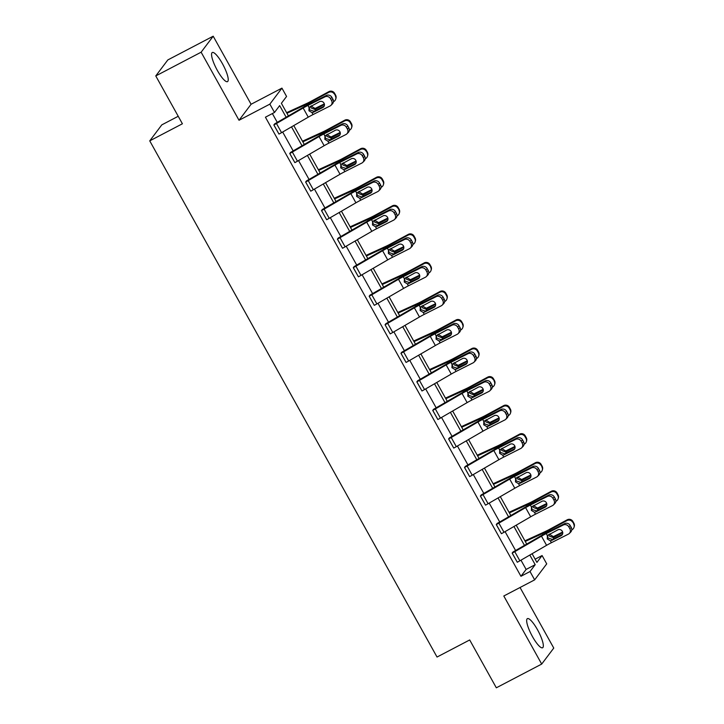 <?xml version="1.0" encoding="UTF-8"?>
<svg xmlns="http://www.w3.org/2000/svg" width="724" height="724" viewBox="0 0 724 724"><rect width="100%" height="100%" fill="white"/><g stroke="black" fill="none" stroke-linecap="round" stroke-linejoin="round"><path stroke-width="1.09" d="M532.457 636.568A16.426 3.837 -117.6 0 1 527.38 618.64A16.426 3.837 -117.6 0 1 537.543 629.826A16.426 3.837 -117.6 0 1 542.611 647.754A16.426 3.837 -117.6 0 1 532.457 636.568M217.354 70.445A16.426 3.837 -117.6 0 1 212.277 52.517A16.426 3.837 -117.6 0 1 222.44 63.694A16.426 3.837 -117.6 0 1 227.508 81.631A16.426 3.837 -117.6 0 1 217.354 70.445M535.136 559.181L542.086 555.543L546.72 563.869L534.656 579.861L503.804 595.997L541.697 664.071L496.329 687.8L469.695 639.953L437.034 657.039L149.741 140.863L182.403 123.777L155.769 75.93L167.832 59.929L213.2 36.2L201.127 52.2L239.02 120.265L269.862 104.129L281.935 88.129L286.568 96.455L281.392 103.306L288.414 115.912M155.769 75.93L201.127 52.2M541.697 664.071L553.76 648.071L520.049 587.508M239.02 120.265L251.083 104.265L213.2 36.2M251.083 104.265L281.935 88.129M178.222 116.274L161.805 124.863L149.741 140.863M548.756 495.089L531.778 503.66A15.792 1.692 150.9 0 0 524.565 507.569L497.089 523.488L496.311 524.547A7.376 0.787 -29.1 0 0 498.89 523.126L525.597 507.633A10.534 1.131 150.9 0 1 530.402 505.026L547.38 496.456L548.756 495.089A4.208 3.919 45.2 0 1 554.312 496.972L552.937 498.338A4.208 3.919 -134.8 0 0 547.38 496.456M553.408 504.936A4.208 3.919 -134.8 0 0 553.96 500.175L555.335 498.8A4.208 3.919 45.2 0 1 554.783 503.569L553.408 504.936A4.208 3.919 -134.8 0 1 552.475 505.605L535.498 514.176A10.534 1.131 150.9 0 0 530.683 516.782L503.985 532.276A7.376 0.787 -29.1 0 1 501.406 533.697L496.275 524.574M516.981 438.002L500.003 446.563A15.792 1.692 150.9 0 0 492.791 450.482L465.315 466.401L464.536 467.46A7.376 0.787 -29.1 0 0 467.116 466.039L493.813 450.545A10.534 1.131 150.9 0 1 498.628 447.939L515.606 439.368L516.981 438.002A4.208 3.919 45.2 0 1 522.538 439.884L521.162 441.251A4.208 3.919 -134.8 0 0 515.606 439.368M521.633 447.848A4.208 3.919 -134.8 0 0 522.185 443.088L523.561 441.712A4.208 3.919 45.2 0 1 523.009 446.473L521.633 447.848A4.208 3.919 -134.8 0 1 520.701 448.518L503.723 457.088A10.534 1.131 150.9 0 0 498.908 459.695L472.211 475.188A7.376 0.787 -29.1 0 1 469.632 476.609L464.5 467.478M485.207 380.914L468.229 389.476A15.792 1.692 150.9 0 0 461.016 393.394L433.54 409.313L432.762 410.372A7.376 0.787 -29.1 0 0 435.341 408.951L462.039 393.458A10.534 1.131 150.9 0 1 466.853 390.851L483.831 382.281L485.207 380.914A4.208 3.919 45.2 0 1 490.763 382.797L489.388 384.163A4.208 3.919 -134.8 0 0 483.831 382.281M489.858 390.761A4.208 3.919 -134.8 0 0 490.401 385.992L491.786 384.625A4.208 3.919 45.2 0 1 491.234 389.385L489.858 390.761A4.208 3.919 -134.8 0 1 488.926 391.431L471.939 400.001A10.534 1.131 150.9 0 0 467.134 402.607L440.427 418.101A7.376 0.787 -29.1 0 1 437.848 419.522L432.726 410.39M453.432 323.827L436.454 332.388A15.792 1.692 150.9 0 0 429.242 336.307L401.766 352.226L400.987 353.285A7.376 0.787 -29.1 0 0 403.567 351.864L430.264 336.37A10.534 1.131 150.9 0 1 435.079 333.764L452.057 325.194L453.432 323.827A4.208 3.919 45.2 0 1 458.989 325.709L457.613 327.076A4.208 3.919 -134.8 0 0 452.057 325.194M458.084 333.673A4.208 3.919 -134.8 0 0 458.627 328.904L460.012 327.538A4.208 3.919 45.2 0 1 459.459 332.298L458.084 333.673A4.208 3.919 -134.8 0 1 457.152 334.343L440.165 342.904A10.534 1.131 150.9 0 0 435.359 345.52L408.653 361.014A7.376 0.787 -29.1 0 1 406.074 362.434L400.951 353.303M421.658 266.731L404.68 275.301A15.792 1.692 150.9 0 0 397.467 279.22L370.027 295.111L369.213 296.197A7.376 0.787 -29.1 0 0 371.792 294.777L398.49 279.283A10.534 1.131 150.9 0 1 403.304 276.668L420.282 268.106L421.658 266.731A4.208 3.919 45.2 0 1 427.214 268.622L425.839 269.989A4.208 3.919 -134.8 0 0 420.282 268.106M374.299 305.347L369.177 296.216L374.299 305.347A7.376 0.787 -29.1 0 0 376.878 303.926L403.585 288.433A10.534 1.131 150.9 0 1 408.39 285.817L425.377 277.256A4.208 3.919 -134.8 0 0 426.852 271.817L425.839 269.989M389.883 209.643L372.905 218.214A15.792 1.692 150.9 0 0 365.692 222.132L338.217 238.042L337.438 239.11A7.376 0.787 -29.1 0 0 340.018 237.689L366.715 222.196A10.534 1.131 150.9 0 1 371.53 219.58L388.507 211.019L389.883 209.643A4.208 3.919 45.2 0 1 395.44 211.526L394.064 212.901A4.208 3.919 -134.8 0 0 388.507 211.019M394.535 219.49A4.208 3.919 -134.8 0 0 395.078 214.729L396.462 213.363A4.208 3.919 45.2 0 1 395.91 218.123L394.535 219.49A4.208 3.919 -134.8 0 1 393.603 220.168L376.616 228.73A10.534 1.131 150.9 0 0 371.81 231.345L345.104 246.839A7.376 0.787 -29.1 0 1 342.524 248.26L337.402 239.128M358.108 152.556L341.131 161.126A15.792 1.692 150.9 0 0 333.918 165.036L306.442 180.955L305.664 182.023A7.376 0.787 -29.1 0 0 308.243 180.593L334.941 165.108A10.534 1.131 150.9 0 1 339.755 162.493L356.733 153.931L358.108 152.556A4.208 3.919 45.2 0 1 363.665 154.438L362.29 155.814A4.208 3.919 -134.8 0 0 356.733 153.931M362.76 162.402A4.208 3.919 -134.8 0 0 363.303 157.642L364.679 156.275A4.208 3.919 45.2 0 1 364.136 161.036L362.76 162.402A4.208 3.919 -134.8 0 1 361.828 163.072L344.841 171.642A10.534 1.131 150.9 0 0 340.036 174.249L313.329 189.742A7.376 0.787 -29.1 0 1 310.75 191.172L305.628 182.041M326.334 95.468L309.356 104.039A15.792 1.692 150.9 0 0 302.143 107.948L274.668 123.867L273.889 124.935A7.376 0.787 -29.1 0 0 276.468 123.505L303.166 108.012A10.534 1.131 150.9 0 1 307.981 105.405L324.958 96.835L326.334 95.468A4.208 3.919 45.2 0 1 331.891 97.351L330.515 98.726A4.208 3.919 -134.8 0 0 324.958 96.835M330.986 105.315A4.208 3.919 -134.8 0 0 331.529 100.555L332.904 99.179A4.208 3.919 45.2 0 1 332.361 103.948L330.986 105.315A4.208 3.919 -134.8 0 1 330.044 105.985L313.067 114.555A10.534 1.131 150.9 0 0 308.261 117.161L281.555 132.655A7.376 0.787 -29.1 0 1 278.975 134.076L273.844 124.953M286.143 117.234L279.663 105.595L274.496 112.455L265.427 117.198L520.945 576.286L526.122 569.435L520.972 560.186M515.597 550.539L505.081 531.642M499.714 521.986L489.198 503.089M483.822 493.442L473.306 474.546M467.939 464.899L457.423 446.002M452.048 436.355L441.531 417.458M436.165 407.811L425.649 388.915M420.273 379.267L409.757 360.371M404.39 350.724L393.874 331.827M388.498 322.18L377.982 303.284M372.616 293.636L362.091 274.74M356.724 265.093L346.208 246.196M340.841 236.549L330.316 217.653M324.949 208.005L314.433 189.109M309.067 179.462L298.541 160.565M293.175 150.918L282.659 132.021M277.283 122.374L272.378 113.559M342.226 124.012L325.239 132.583A15.792 1.692 150.9 0 0 318.026 136.492L290.55 152.411L289.772 153.479A7.376 0.787 -29.1 0 0 292.351 152.049L319.058 136.555A10.534 1.131 150.9 0 1 323.863 133.949L340.841 125.379L342.226 124.012A4.208 3.919 45.2 0 1 347.773 125.895L346.398 127.27A4.208 3.919 -134.8 0 0 340.841 125.379M346.868 133.859A4.208 3.919 -134.8 0 0 347.42 129.098L348.796 127.723A4.208 3.919 45.2 0 1 348.244 132.492L346.868 133.859A4.208 3.919 -134.8 0 1 345.936 134.528L328.958 143.099A10.534 1.131 150.9 0 0 324.144 145.705L297.446 161.199A7.376 0.787 -29.1 0 1 294.867 162.629L289.736 153.497M374 181.1L357.013 189.67A15.792 1.692 150.9 0 0 349.801 193.58L322.325 209.498L321.547 210.566A7.376 0.787 -29.1 0 0 324.126 209.145L350.832 193.652A10.534 1.131 150.9 0 1 355.638 191.036L372.616 182.475L374 181.1A4.208 3.919 45.2 0 1 379.548 182.982L378.172 184.358A4.208 3.919 -134.8 0 0 372.616 182.475M378.643 190.946A4.208 3.919 -134.8 0 0 379.195 186.186L380.571 184.819A4.208 3.919 45.2 0 1 380.019 189.579L378.643 190.946A4.208 3.919 -134.8 0 1 377.711 191.616L360.733 200.186A10.534 1.131 150.9 0 0 355.918 202.801L329.221 218.286A7.376 0.787 -29.1 0 1 326.642 219.716L321.51 210.584M405.775 238.187L388.788 246.757A15.792 1.692 150.9 0 0 381.575 250.676L354.136 266.568L353.321 267.654A7.376 0.787 -29.1 0 0 355.9 266.233L382.607 250.739A10.534 1.131 150.9 0 1 387.412 248.124L404.39 239.563L405.775 238.187A4.208 3.919 45.2 0 1 411.332 240.078L409.947 241.445A4.208 3.919 -134.8 0 0 404.39 239.563M410.418 248.033A4.208 3.919 -134.8 0 0 410.97 243.273L412.345 241.907A4.208 3.919 45.2 0 1 411.793 246.667L410.418 248.033A4.208 3.919 -134.8 0 1 409.485 248.712L392.508 257.273A10.534 1.131 150.9 0 0 387.693 259.889L360.995 275.382A7.376 0.787 -29.1 0 1 358.416 276.803L353.285 267.672M437.549 295.274L420.563 303.845A15.792 1.692 150.9 0 0 413.35 307.763L385.874 323.682L385.096 324.741A7.376 0.787 -29.1 0 0 387.675 323.32L414.381 307.827A10.534 1.131 150.9 0 1 419.187 305.211L436.174 296.65L437.549 295.274A4.208 3.919 45.2 0 1 443.106 297.166L441.721 298.532A4.208 3.919 -134.8 0 0 436.174 296.65M390.191 333.891L385.059 324.759L390.191 333.891A7.376 0.787 -29.1 0 0 392.77 332.47L419.468 316.976A10.534 1.131 150.9 0 1 424.282 314.361L441.26 305.799A4.208 3.919 -134.8 0 0 442.744 300.36L441.721 298.532M469.324 352.371L452.337 360.932A15.792 1.692 150.9 0 0 445.124 364.851L417.648 380.77L416.87 381.829A7.376 0.787 -29.1 0 0 419.449 380.408L446.156 364.914A10.534 1.131 150.9 0 1 450.962 362.308L467.948 353.737L469.324 352.371A4.208 3.919 45.2 0 1 474.881 354.253L473.496 355.62A4.208 3.919 -134.8 0 0 467.948 353.737M473.967 362.217A4.208 3.919 -134.8 0 0 474.519 357.448L475.894 356.081A4.208 3.919 45.2 0 1 475.351 360.842L473.967 362.217A4.208 3.919 -134.8 0 1 473.034 362.887L456.057 371.448A10.534 1.131 150.9 0 0 451.251 374.064L424.545 389.557A7.376 0.787 -29.1 0 1 421.965 390.978L416.834 381.847M501.099 409.458L484.121 418.019A15.792 1.692 150.9 0 0 476.899 421.938L449.423 437.857L448.645 438.916A7.376 0.787 -29.1 0 0 451.224 437.495L477.931 422.002A10.534 1.131 150.9 0 1 482.736 419.395L499.723 410.825L501.099 409.458A4.208 3.919 45.2 0 1 506.655 411.341L505.271 412.707A4.208 3.919 -134.8 0 0 499.723 410.825M505.741 419.305A4.208 3.919 -134.8 0 0 506.293 414.535L507.669 413.169A4.208 3.919 45.2 0 1 507.126 417.929L505.741 419.305A4.208 3.919 -134.8 0 1 504.809 419.974L487.831 428.545A10.534 1.131 150.9 0 0 483.026 431.151L456.319 446.645A7.376 0.787 -29.1 0 1 453.74 448.066L448.608 438.934M532.873 466.546L515.895 475.107A15.792 1.692 150.9 0 0 508.682 479.026L481.198 494.945L480.419 496.003A7.376 0.787 -29.1 0 0 482.999 494.583L509.705 479.089A10.534 1.131 150.9 0 1 514.511 476.483L531.497 467.912L532.873 466.546A4.208 3.919 45.2 0 1 538.43 468.428L537.054 469.795A4.208 3.919 -134.8 0 0 531.497 467.912M537.516 476.392A4.208 3.919 -134.8 0 0 538.068 471.632L539.443 470.256A4.208 3.919 45.2 0 1 538.9 475.016L537.516 476.392A4.208 3.919 -134.8 0 1 536.584 477.062L519.606 485.632A10.534 1.131 150.9 0 0 514.8 488.238L488.094 503.732A7.376 0.787 -29.1 0 1 485.514 505.153L480.383 496.021M564.648 523.633L547.67 532.203A15.792 1.692 150.9 0 0 540.457 536.113L512.981 552.032L512.194 553.091A7.376 0.787 -29.1 0 0 514.773 551.67L541.48 536.176A10.534 1.131 150.9 0 1 546.285 533.57L563.272 525L564.648 523.633A4.208 3.919 45.2 0 1 570.204 525.515L568.829 526.891A4.208 3.919 -134.8 0 0 563.272 525M569.299 533.479A4.208 3.919 -134.8 0 0 569.842 528.719L571.218 527.344A4.208 3.919 45.2 0 1 570.675 532.113L569.299 533.479A4.208 3.919 -134.8 0 1 568.358 534.149L551.38 542.719A10.534 1.131 150.9 0 0 546.575 545.326L519.868 560.819A7.376 0.787 -29.1 0 1 517.289 562.24L512.158 553.118M274.496 112.455L269.862 104.129M534.656 579.861L530.022 571.535L535.19 564.684L529.823 555.046M520.945 576.286L530.022 571.535M524.457 545.398L513.94 526.502M508.565 516.855L498.049 497.958M492.682 488.311L482.166 469.414M476.79 459.767L466.274 440.871M460.907 431.223L450.391 412.327M445.016 402.68L434.5 383.783M429.133 374.127L418.617 355.231M413.241 345.583L402.725 326.687M397.358 317.04L386.833 298.143M381.467 288.496L370.95 269.599M365.584 259.952L355.059 241.056M349.692 231.409L339.176 212.512M333.8 202.865L323.284 183.968M317.917 174.321L307.401 155.425M302.026 145.777L291.51 126.881M532.095 553.724L536.918 562.394L542.086 555.543M293.781 125.56L304.297 144.456M309.673 154.103L320.189 173M325.556 182.656L336.072 201.553M341.447 211.2L351.964 230.096M357.33 239.744L367.846 258.64M373.222 268.287L383.738 287.184M389.105 296.831L399.63 315.727M404.997 325.375L415.513 344.271M420.879 353.918L431.404 372.815M436.771 382.462L447.287 401.358M452.654 411.006L463.179 429.902M468.546 439.549L479.062 458.446M484.437 468.093L494.954 486.99M500.32 496.637L510.836 515.533M516.212 525.181L526.728 544.077M526.122 569.435L535.19 564.684M309.338 107.043L309.546 109.831L314.062 111.27L313.456 112.247L322.795 107.532L324.09 106.256M332.904 99.179L331.891 97.351M324.117 106.193L314.062 111.27M331.529 100.555L330.515 98.726M313.456 112.247L311.972 112.582L308.949 110.79L309.076 107.378L319.537 101.677A3.367 3.131 45.2 0 1 323.547 106.998A3.367 3.131 45.2 0 1 322.795 107.532M308.994 107.496L307.981 105.405M333.429 101.731L333.719 101.577A4.208 4.163 -162.8 0 0 335.366 95.921L335.61 95.152A4.208 4.163 17.2 0 1 335.945 98.392L335.71 99.161M286.939 113.279L303.999 105.487A15.792 1.692 -29.1 0 0 310.858 102.039L328.633 92.428L328.868 91.649A4.208 4.163 17.2 0 1 334.588 93.315L335.61 95.152M286.604 112.663L306.524 103.559A10.534 1.131 -29.1 0 0 311.103 101.26L328.868 91.649M324.397 104.473L315.003 109.487L311.021 107.876L310.587 106.193M334.588 93.315L335.366 95.921M334.352 94.093A4.208 4.163 -162.8 0 0 328.633 92.428M311.682 105.641L312.053 106.681L315.094 108.446L324.28 103.894M325.221 135.587L325.429 138.375L329.945 139.813L329.348 140.791L338.687 136.076L339.972 134.8M348.796 127.723L347.773 125.895M339.999 134.736L329.945 139.813M347.42 129.098L346.398 127.27M329.348 140.791L327.854 141.126L324.841 139.334L324.958 135.922L335.429 130.22A3.367 3.131 45.2 0 1 339.429 135.542A3.367 3.131 45.2 0 1 338.687 136.076M324.877 136.049L323.863 133.949M341.113 164.131L341.321 166.918L345.837 168.357L345.23 169.335L354.57 164.629L355.864 163.343M364.679 156.275L363.665 154.438M355.891 163.289L345.837 168.357M363.303 157.642L362.29 155.814M345.23 169.335L343.746 169.669L340.723 167.877L340.85 164.466L351.312 158.773A3.367 3.131 45.2 0 1 355.321 164.086A3.367 3.131 45.2 0 1 354.57 164.629M340.769 164.592L339.755 162.493M349.312 130.275L349.611 130.121A4.208 4.163 -162.8 0 0 351.258 124.465L351.493 123.695A4.208 4.163 17.2 0 1 351.837 126.935L351.593 127.705M302.831 141.823L319.89 134.03A15.792 1.692 -29.1 0 0 326.75 130.582L344.515 120.971L344.76 120.193A4.208 4.163 17.2 0 1 350.479 121.867L351.493 123.695M302.487 141.207L322.415 132.103A10.534 1.131 -29.1 0 0 326.986 129.804L344.76 120.193M340.289 133.017L330.895 138.031L326.904 136.42L326.479 134.736M350.479 121.867L350.235 122.637L351.258 124.465M350.235 122.637A4.208 4.163 -162.8 0 0 344.515 120.971M327.574 134.193L327.945 135.225L330.986 136.99L340.171 132.438M365.204 158.828L365.493 158.665A4.208 4.163 -162.8 0 0 367.14 153.008L367.385 152.239A4.208 4.163 17.2 0 1 367.72 155.479L367.484 156.248M318.723 170.366L335.773 162.574A15.792 1.692 -29.1 0 0 342.633 159.126L360.407 149.515L360.642 148.737A4.208 4.163 17.2 0 1 366.362 150.411L367.385 152.239M318.379 169.751L338.298 160.656A10.534 1.131 -29.1 0 0 342.877 158.357L360.642 148.737M356.172 161.561L346.778 166.574L342.796 164.963L342.371 163.28M366.362 150.411L367.14 153.008M366.127 151.18A4.208 4.163 -162.8 0 0 360.407 149.515M343.457 162.737L343.828 163.769L346.868 165.534L356.054 160.981M356.995 192.675L357.213 195.462L361.719 196.901L361.122 197.878L370.462 193.172L371.747 191.887M380.571 184.819L379.548 182.982M371.783 191.833L361.719 196.901M379.195 186.186L378.172 184.358M361.122 197.878L359.638 198.213L356.615 196.421L356.733 193.009L367.204 187.317A3.367 3.131 45.2 0 1 371.204 192.629A3.367 3.131 45.2 0 1 370.462 193.172M356.651 193.136L355.638 191.036M381.086 187.371L381.385 187.208A4.208 4.163 -162.8 0 0 383.032 181.552L383.267 180.783A4.208 4.163 17.2 0 1 383.611 184.023L383.367 184.792M334.606 198.91L351.665 191.118A15.792 1.692 -29.1 0 0 358.525 187.67L376.29 178.059L376.534 177.28A4.208 4.163 17.2 0 1 382.254 178.955L383.267 180.783M334.262 198.295L354.19 189.199A10.534 1.131 -29.1 0 0 358.76 186.901L376.534 177.28M372.064 190.104L362.67 195.127L358.679 193.507L358.253 191.824M382.254 178.955L382.01 179.724L383.032 181.552M382.01 179.724A4.208 4.163 -162.8 0 0 376.29 178.059M359.348 191.281L359.719 192.312L362.76 194.077L371.946 189.525M372.887 221.227L373.095 224.006L377.611 225.445L377.005 226.422L386.344 221.716L387.639 220.431M396.462 213.363L395.44 211.526M387.666 220.377L377.611 225.445M395.078 214.729L394.064 212.901M377.005 226.422L375.521 226.757L372.507 224.965L372.625 221.553L383.087 215.861A3.367 3.131 45.2 0 1 387.096 221.173A3.367 3.131 45.2 0 1 386.344 221.716M372.543 221.68L371.53 219.58M396.978 215.915L397.268 215.752A4.208 4.163 -162.8 0 0 398.915 210.105L399.159 209.327A4.208 4.163 17.2 0 1 399.503 212.566L399.259 213.345M350.497 227.454L367.548 219.662A15.792 1.692 -29.1 0 0 374.408 216.214L392.182 206.602L392.417 205.824A4.208 4.163 17.2 0 1 398.137 207.498L399.159 209.327M350.154 226.838L370.073 217.743A10.534 1.131 -29.1 0 0 374.652 215.444L392.417 205.824M387.946 218.648L378.562 223.671L374.57 222.051L374.145 220.377M398.137 207.498L398.915 210.105M397.901 208.268A4.208 4.163 -162.8 0 0 392.182 206.602M375.231 219.825L375.602 220.856L378.643 222.621L387.829 218.069M388.77 249.771L388.987 252.549L393.503 253.988L392.897 254.966L402.236 250.26L403.521 248.975M412.345 241.907L411.332 240.078M403.558 248.92L393.503 253.988M410.97 243.273L409.947 241.445M392.897 254.966L391.413 255.301L388.39 253.518L388.507 250.097L398.978 244.404A3.367 3.131 45.2 0 1 402.978 249.717A3.367 3.131 45.2 0 1 402.236 250.26M388.426 250.223L387.412 248.124M412.861 244.459L413.16 244.296A4.208 4.163 -162.8 0 0 414.807 238.648L415.042 237.87A4.208 4.163 17.2 0 1 415.386 241.11L415.142 241.888M366.38 255.997L383.439 248.205A15.792 1.692 -29.1 0 0 390.299 244.757L408.065 235.146L408.309 234.377A4.208 4.163 17.2 0 1 414.028 236.042L415.042 237.87M366.036 255.382L385.964 246.287A10.534 1.131 -29.1 0 0 390.535 243.988L408.309 234.377M403.838 247.192L394.444 252.214L390.453 250.594L390.028 248.92M414.028 236.042L413.784 236.811L414.807 238.648M413.784 236.811A4.208 4.163 -162.8 0 0 408.065 235.146M391.123 248.368L391.494 249.4L394.535 251.165L403.721 246.613M404.662 278.315L404.87 281.093L409.386 282.532L408.788 283.509L418.128 278.803L419.413 277.518M426.852 271.817L428.237 270.45L427.214 268.622M428.237 270.45A4.208 3.919 45.2 0 1 427.685 275.211L426.309 276.577M419.44 277.464L409.386 282.532M408.788 283.509L407.295 283.853L404.282 282.061L404.399 278.64L414.861 272.948A3.367 3.131 45.2 0 1 418.87 278.26A3.367 3.131 45.2 0 1 418.128 278.803M404.318 278.767L403.304 276.668M428.753 273.002L429.051 272.839A4.208 4.163 -162.8 0 0 430.69 267.192L430.934 266.414A4.208 4.163 17.2 0 1 431.278 269.654L431.033 270.432M382.272 284.541L399.322 276.749A15.792 1.692 -29.1 0 0 406.182 273.301L423.956 263.69L424.192 262.921A4.208 4.163 17.2 0 1 429.911 264.586L430.934 266.414M381.928 283.926L401.847 274.83A10.534 1.131 -29.1 0 0 406.426 272.532L424.192 262.921M419.73 275.744L410.336 280.758L406.345 279.138L405.92 277.464M429.911 264.586L430.69 267.192M429.676 265.355A4.208 4.163 -162.8 0 0 423.956 263.69M407.006 276.912L407.377 277.944L410.418 279.708L419.603 275.156M420.544 306.858L420.762 309.637L425.278 311.076L424.671 312.062L434.011 307.347L435.296 306.062M442.744 300.36L444.12 298.994L443.106 297.166M444.12 298.994A4.208 3.919 45.2 0 1 443.577 303.754L442.192 305.121M435.332 306.008L425.278 311.076M424.671 312.062L423.187 312.397L420.164 310.605L420.282 307.184L430.753 301.492A3.367 3.131 45.2 0 1 434.762 306.804A3.367 3.131 45.2 0 1 434.011 307.347M420.21 307.311L419.187 305.211M444.636 301.546L444.934 301.383A4.208 4.163 -162.8 0 0 446.581 295.736L446.817 294.958A4.208 4.163 17.2 0 1 447.161 298.197L446.925 298.976M398.155 313.085L415.214 305.293A15.792 1.692 -29.1 0 0 422.074 301.845L439.839 292.234L440.083 291.464A4.208 4.163 17.2 0 1 445.803 293.13L446.817 294.958M397.811 312.469L417.739 303.374A10.534 1.131 -29.1 0 0 422.309 301.075L440.083 291.464M435.613 304.288L426.219 309.302L422.228 307.682L421.802 306.008M445.803 293.13L445.559 293.908L446.581 295.736M445.559 293.908A4.208 4.163 -162.8 0 0 439.839 292.234M422.897 305.456L423.269 306.487L426.309 308.252L435.495 303.7M436.436 335.402L436.644 338.18L441.16 339.619L440.563 340.606L449.903 335.891L451.188 334.606M460.012 327.538L458.989 325.709M451.215 334.551L441.16 339.619M458.627 328.904L457.613 327.076M440.563 340.606L439.07 340.941L436.056 339.149L436.174 335.728L446.636 330.035A3.367 3.131 45.2 0 1 450.645 335.348A3.367 3.131 45.2 0 1 449.903 335.891M436.092 335.855L435.079 333.764M460.527 330.09L460.826 329.927A4.208 4.163 -162.8 0 0 462.464 324.28L462.708 323.501A4.208 4.163 17.2 0 1 463.052 326.741L462.808 327.519M414.047 341.628L431.097 333.845A15.792 1.692 -29.1 0 0 437.957 330.397L455.731 320.777L455.966 320.008A4.208 4.163 17.2 0 1 461.686 321.673L462.708 323.501M413.703 341.013L433.631 331.918A10.534 1.131 -29.1 0 0 438.201 329.619L455.966 320.008M451.505 332.832L442.111 337.846L438.12 336.226L437.694 334.551M461.686 321.673L462.464 324.28M461.45 322.452A4.208 4.163 -162.8 0 0 455.731 320.777M438.78 333.999L439.151 335.031L442.192 336.796L451.378 332.253M452.319 363.946L452.536 366.724L457.052 368.172L456.446 369.149L465.785 364.434L467.08 363.149M475.894 356.081L474.881 354.253M467.107 363.095L457.052 368.172M474.519 357.448L473.496 355.62M456.446 369.149L454.962 369.484L451.939 367.692L452.057 364.272L462.527 358.579A3.367 3.131 45.2 0 1 466.537 363.901A3.367 3.131 45.2 0 1 465.785 364.434M451.984 364.398L450.962 362.308M468.211 392.489L468.419 395.268L472.935 396.716L472.338 397.693L481.677 392.978L482.962 391.693M491.786 384.625L490.763 382.797M482.989 391.639L472.935 396.716M490.401 385.992L489.388 384.163M472.338 397.693L470.844 398.028L467.831 396.236L467.948 392.815L478.419 387.123A3.367 3.131 45.2 0 1 482.419 392.444A3.367 3.131 45.2 0 1 481.677 392.978M467.867 392.942L466.853 390.851M484.103 421.033L484.311 423.812L488.827 425.26L488.22 426.237L497.56 421.522L498.854 420.246M507.669 413.169L506.655 411.341M498.881 420.182L488.827 425.26M506.293 414.535L505.271 412.707M488.22 426.237L486.736 426.572L483.713 424.78L483.84 421.359L494.302 415.667A3.367 3.131 45.2 0 1 498.311 420.988A3.367 3.131 45.2 0 1 497.56 421.522M483.759 421.486L482.736 419.395M499.985 449.577L500.194 452.355L504.709 453.803L504.112 454.781L513.452 450.066L514.737 448.789M523.561 441.712L522.538 439.884M514.764 448.726L504.709 453.803M522.185 443.088L521.162 441.251M504.112 454.781L502.619 455.115L499.605 453.324L499.723 449.912L510.194 444.21A3.367 3.131 45.2 0 1 514.194 449.532A3.367 3.131 45.2 0 1 513.452 450.066M499.641 450.029L498.628 447.939M515.877 478.121L516.085 480.908L520.601 482.347L519.995 483.324L529.335 478.609L530.629 477.333M539.443 470.256L538.43 468.428M530.656 477.27L520.601 482.347M538.068 471.632L537.054 469.795M519.995 483.324L518.511 483.659L515.488 481.867L515.615 478.455L526.077 472.754A3.367 3.131 45.2 0 1 530.086 478.075A3.367 3.131 45.2 0 1 529.335 478.609M515.533 478.573L514.511 476.483M531.76 506.664L531.968 509.452L536.484 510.891L535.887 511.868L545.226 507.153L546.511 505.877M555.335 498.8L554.312 496.972M546.539 505.814L536.484 510.891M553.96 500.175L552.937 498.338M535.887 511.868L534.393 512.203L531.38 510.411L531.497 506.999L541.968 501.298A3.367 3.131 45.2 0 1 545.968 506.619A3.367 3.131 45.2 0 1 545.226 507.153M531.416 507.117L530.402 505.026M476.41 358.633L476.709 358.471A4.208 4.163 -162.8 0 0 478.356 352.823L478.591 352.045A4.208 4.163 17.2 0 1 478.935 355.285L478.7 356.063M429.929 370.172L446.989 362.389A15.792 1.692 -29.1 0 0 453.848 358.941L471.614 349.321L471.858 348.552A4.208 4.163 17.2 0 1 477.578 350.217L478.591 352.045M429.585 369.557L449.514 360.462A10.534 1.131 -29.1 0 0 454.093 358.163L471.858 348.552M467.387 361.376L457.993 366.389L454.011 364.769L453.577 363.095M477.578 350.217L477.333 350.995L478.356 352.823M477.333 350.995A4.208 4.163 -162.8 0 0 471.614 349.321M454.672 362.543L455.043 363.575L458.084 365.339L467.27 360.796M492.302 387.177L492.601 387.014A4.208 4.163 -162.8 0 0 494.239 381.367L494.483 380.589A4.208 4.163 17.2 0 1 494.827 383.829L494.583 384.607M445.821 398.716L462.871 390.933A15.792 1.692 -29.1 0 0 469.731 387.485L487.505 377.865L487.75 377.095A4.208 4.163 17.2 0 1 493.46 378.761L494.483 380.589M445.477 398.1L465.405 389.005A10.534 1.131 -29.1 0 0 469.976 386.707L487.75 377.095M483.279 389.919L473.885 394.933L469.894 393.322L469.469 391.639M493.46 378.761L494.239 381.367M493.225 379.539A4.208 4.163 -162.8 0 0 487.505 377.865M470.555 391.087L470.935 392.118L473.967 393.883L483.161 389.34M508.194 415.721L508.483 415.558A4.208 4.163 -162.8 0 0 510.13 409.911L510.375 409.132A4.208 4.163 17.2 0 1 510.71 412.372L510.474 413.151M461.704 427.26L478.763 419.477A15.792 1.692 -29.1 0 0 485.623 416.029L503.397 406.417L503.632 405.639A4.208 4.163 17.2 0 1 509.352 407.304L510.375 409.132M461.369 426.644L481.288 417.549A10.534 1.131 -29.1 0 0 485.867 415.25L503.632 405.639M499.162 418.463L489.768 423.477L485.786 421.866L485.351 420.182M509.352 407.304L509.108 408.083L510.13 409.911M509.108 408.083A4.208 4.163 -162.8 0 0 503.397 406.417M486.447 419.63L486.818 420.671L489.858 422.427L499.044 417.884M524.076 444.264L524.375 444.102A4.208 4.163 -162.8 0 0 526.022 438.454L526.258 437.676A4.208 4.163 17.2 0 1 526.601 440.916L526.357 441.694M477.596 455.803L494.646 448.02A15.792 1.692 -29.1 0 0 501.515 444.572L519.28 434.961L519.524 434.183A4.208 4.163 17.2 0 1 525.244 435.848L526.258 437.676M477.252 455.197L497.18 446.093A10.534 1.131 -29.1 0 0 501.75 443.794L519.524 434.183M515.054 447.007L505.66 452.02L501.669 450.409L501.243 448.726M525.244 435.848L525 436.626L526.022 438.454M525 436.626A4.208 4.163 -162.8 0 0 519.28 434.961M502.329 448.174L502.709 449.215L505.75 450.971L514.936 446.427M539.968 472.808L540.258 472.654A4.208 4.163 -162.8 0 0 541.905 466.998L542.149 466.22A4.208 4.163 17.2 0 1 542.484 469.46L542.249 470.238M493.478 484.347L510.538 476.564A15.792 1.692 -29.1 0 0 517.398 473.116L535.172 463.505L535.407 462.727A4.208 4.163 17.2 0 1 541.127 464.392L542.149 466.22M493.144 483.741L513.063 474.636A10.534 1.131 -29.1 0 0 517.642 472.338L535.407 462.727M530.936 475.55L521.542 480.564L517.56 478.953L517.126 477.27M541.127 464.392L541.905 466.998M540.891 465.17A4.208 4.163 -162.8 0 0 535.172 463.505M518.221 476.718L518.592 477.759L521.633 479.514L530.819 474.971M555.851 501.352L556.15 501.198A4.208 4.163 -162.8 0 0 557.797 495.542L558.032 494.773A4.208 4.163 17.2 0 1 558.376 498.012L558.132 498.782M509.37 512.9L526.42 505.108A15.792 1.692 -29.1 0 0 533.289 501.66L551.054 492.049L551.299 491.27A4.208 4.163 17.2 0 1 557.018 492.935L558.032 494.773M509.026 512.284L528.954 503.18A10.534 1.131 -29.1 0 0 533.525 500.881L551.299 491.27M546.828 504.094L537.434 509.108L533.443 507.497L533.018 505.814M557.018 492.935L556.774 493.714L557.797 495.542M556.774 493.714A4.208 4.163 -162.8 0 0 551.054 492.049M534.104 505.261L534.484 506.302L537.525 508.058L546.711 503.515M547.652 535.208L547.86 537.995L552.376 539.434L551.769 540.412L561.109 535.697L562.403 534.421M571.218 527.344L570.204 525.515M562.43 534.357L552.376 539.434M569.842 528.719L568.829 526.891M551.769 540.412L550.285 540.747L547.263 538.955L547.389 535.543L557.851 529.841A3.367 3.131 45.2 0 1 561.86 535.163A3.367 3.131 45.2 0 1 561.109 535.697M547.308 535.66L546.285 533.57M571.743 529.896L572.032 529.742A4.208 4.163 -162.8 0 0 573.679 524.086L573.924 523.316A4.208 4.163 17.2 0 1 574.259 526.556L574.023 527.325M525.253 541.443L542.312 533.651A15.792 1.692 -29.1 0 0 549.172 530.203L566.946 520.592L567.182 519.814A4.208 4.163 17.2 0 1 572.901 521.479L573.924 523.316M524.918 540.828L544.837 531.724A10.534 1.131 -29.1 0 0 549.416 529.425L567.182 519.814M562.711 532.638L553.317 537.651L549.335 536.041L548.901 534.357M572.901 521.479L573.679 524.086M572.666 522.257A4.208 4.163 -162.8 0 0 566.946 520.592M549.996 533.805L550.367 534.846L553.408 536.602L562.593 532.059M278.975 134.076L273.889 124.935M313.067 114.555L311.972 112.582M308.261 117.161L303.166 108.012M281.555 132.655L276.468 123.505M310.858 102.039L311.401 103.007M303.999 105.487L304.596 106.555M315.003 109.487L315.574 110.51M316.641 108.03L315.592 109.243M294.867 162.629L289.772 153.479M328.958 143.099L327.854 141.126M324.144 145.705L319.058 136.555M297.446 161.199L292.351 152.049M310.75 191.172L305.664 182.023M344.841 171.642L343.746 169.669M340.036 174.249L334.941 165.108M313.329 189.742L308.243 180.593M326.75 130.582L327.284 131.551M319.89 134.03L320.479 135.098M330.895 138.031L331.456 139.053M332.533 136.574L331.483 137.786M342.633 159.126L343.176 160.095M335.773 162.574L336.37 163.651M346.778 166.574L347.348 167.597M348.416 165.117L347.366 166.33M326.642 219.716L321.547 210.566M360.733 200.186L359.638 198.213M355.918 202.801L350.832 193.652M329.221 218.286L324.126 209.145M358.525 187.67L359.059 188.638M351.665 191.118L352.262 192.195M362.67 195.127L363.24 196.141M364.308 193.661L363.258 194.874M342.524 248.26L337.438 239.11M376.616 228.73L375.521 226.757M371.81 231.345L366.715 222.196M345.104 246.839L340.018 237.689M374.408 216.214L374.951 217.182M367.548 219.662L368.145 220.739M378.562 223.671L379.123 224.684M380.191 222.205L379.141 223.417M358.416 276.803L353.321 267.654M392.508 257.273L391.413 255.301M387.693 259.889L382.607 250.739M360.995 275.382L355.9 266.233M390.299 244.757L390.833 245.726M383.439 248.205L384.037 249.282M394.444 252.214L395.014 253.228M396.082 250.748L395.033 251.961M408.39 285.817L407.295 283.853M403.585 288.433L398.49 279.283M376.878 303.926L371.792 294.777M406.182 273.301L406.725 274.269M399.322 276.749L399.919 277.826M410.336 280.758L410.897 281.772M411.965 279.292L410.915 280.505M424.282 314.361L423.187 312.397M419.468 316.976L414.381 307.827M392.77 332.47L387.675 323.32M422.074 301.845L422.608 302.813M415.214 305.293L415.811 306.37M426.219 309.302L426.789 310.315M427.857 307.836L426.807 309.048M406.074 362.434L400.987 353.285M440.165 342.904L439.07 340.941M435.359 345.52L430.264 336.37M408.653 361.014L403.567 351.864M437.957 330.397L438.5 331.357M431.097 333.845L431.694 334.913M442.111 337.846L442.672 338.859M443.749 336.379L442.69 337.592M421.965 390.978L416.87 381.829M456.057 371.448L454.962 369.484M451.251 374.064L446.156 364.914M424.545 389.557L419.449 380.408M437.848 419.522L432.762 410.372M471.939 400.001L470.844 398.028M467.134 402.607L462.039 393.458M440.427 418.101L435.341 408.951M453.74 448.066L448.645 438.916M487.831 428.545L486.736 426.572M483.026 431.151L477.931 422.002M456.319 446.645L451.224 437.495M469.632 476.609L464.536 467.46M503.723 457.088L502.619 455.115M498.908 459.695L493.813 450.545M472.211 475.188L467.116 466.039M485.514 505.153L480.419 496.003M519.606 485.632L518.511 483.659M514.8 488.238L509.705 479.089M488.094 503.732L482.999 494.583M501.406 533.697L496.311 524.547M535.498 514.176L534.393 512.203M530.683 516.782L525.597 507.633M503.985 532.276L498.89 523.126M453.848 358.941L454.382 359.9M446.989 362.389L447.586 363.457M457.993 366.389L458.563 367.403M459.631 364.923L458.582 366.136M469.731 387.485L470.274 388.444M462.871 390.933L463.469 392.001M473.885 394.933L474.446 395.947M475.523 393.467L474.464 394.68M485.623 416.029L486.157 416.988M478.763 419.477L479.36 420.544M489.768 423.477L490.338 424.49M491.406 422.011L490.356 423.223M501.515 444.572L502.049 445.532M494.646 448.02L495.243 449.088M505.66 452.02L506.221 453.034M507.298 450.554L506.239 451.767M517.398 473.116L517.932 474.084M510.538 476.564L511.135 477.632M521.542 480.564L522.113 481.578M523.181 479.098L522.131 480.32M533.289 501.66L533.823 502.628M526.42 505.108L527.018 506.176M537.434 509.108L537.995 510.13M539.072 507.642L538.013 508.863M517.289 562.24L512.194 553.091M551.38 542.719L550.285 540.747M546.575 545.326L541.48 536.176M519.868 560.819L514.773 551.67M549.172 530.203L549.706 531.172M542.312 533.651L542.909 534.719M553.317 537.651L553.887 538.674M554.955 536.194L553.905 537.407"/></g></svg>
